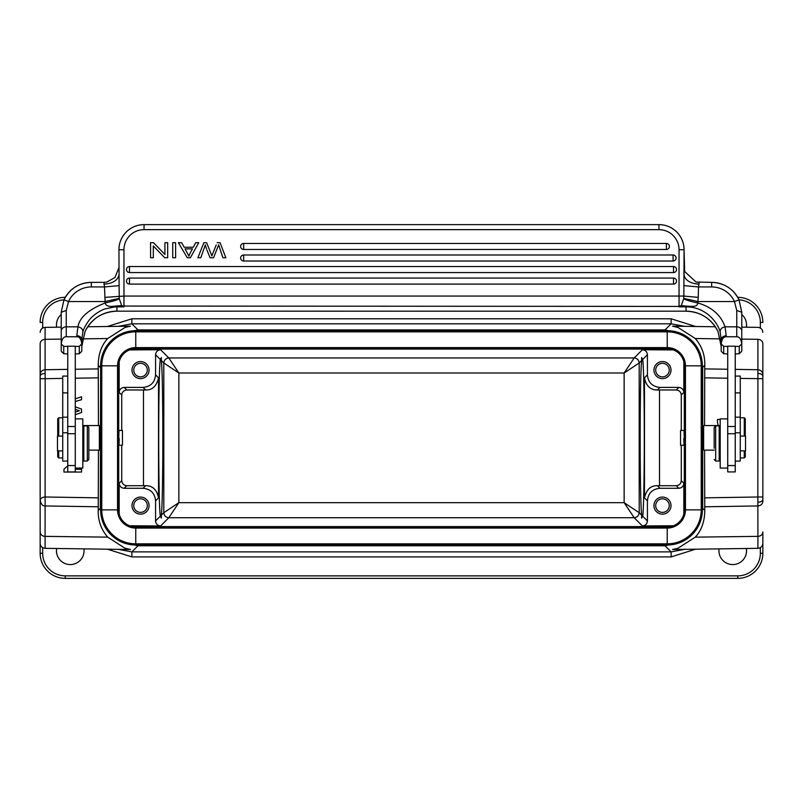 <?xml version="1.0" encoding="UTF-8"?>
<svg xmlns="http://www.w3.org/2000/svg" width="803" height="803" viewBox="0 0 803 803"><rect width="100%" height="100%" fill="white"/><g stroke="black" fill="none" stroke-linecap="round" stroke-linejoin="round"><path stroke-width="1.2" d="M641.657 515.175C639.67 497.81 639.67 377.872 641.657 360.507L641.617 357.546L642.691 359.483C644.819 373.586 644.819 502.096 642.691 516.199L641.617 518.146L641.657 515.175L639.198 512.705L624.142 502.678L634.179 517.724L642.4 525.955L673.416 525.764M129.584 525.774L160.6 525.955L168.821 517.724C165.799 517.403 164.133 515.737 163.812 512.705L163.802 362.976C164.163 359.995 165.84 358.319 168.821 357.957L634.179 357.957L624.142 373.004L639.188 362.976L639.198 512.705C638.837 515.697 637.16 517.363 634.179 517.724L168.821 517.724L178.858 502.678L163.812 512.705L161.343 515.175C163.33 497.81 163.33 377.872 161.343 360.507L163.802 362.976L178.858 373.004L168.821 357.957L160.6 349.737L129.584 349.917M695.288 537.147L757.902 536.364L757.902 548.329L672.533 549.513L678.013 548.218L695.288 537.147C701.551 530.392 704.713 521.418 704.763 510.256L704.552 450.142M704.552 425.55L704.763 365.435C705.084 355.207 701.922 346.244 695.288 338.535L678.063 327.483L672.523 326.169L715.302 326.771M79.758 408.436L75.281 406.86L81.535 409.058L81.535 412.521L75.281 414.709M75.281 409.369L79.296 410.755M77.53 410.142L79.407 410.714L75.281 412.11M87.698 326.771L130.467 326.169L124.987 327.473L107.712 338.535C101.449 345.3 98.287 354.264 98.237 365.435L98.448 425.55M98.448 450.142L98.237 510.256C97.916 520.474 101.078 529.438 107.712 537.147L124.937 548.198L130.477 549.513L45.098 548.329C42.087 547.997 40.441 546.321 40.15 543.31L40.15 532.198L40.15 553.277L42.659 553.277L42.659 547.656M75.281 468.069L75.281 346.183L67.753 346.183L67.753 471.933L75.281 471.933L75.281 468.069L82.809 468.069L82.809 418.885L75.281 418.885M67.753 376.085L62.734 376.085L62.734 461.093L67.753 461.093M88.832 450.142L99.371 450.142L99.371 425.55L82.809 425.55M75.281 426.483L67.753 426.483M75.281 353.972L79.296 353.732L81.806 351.232L81.806 343.885L79.296 346.384L75.281 346.384M81.806 343.885C81.123 339.007 79.457 336.638 76.787 336.758L66.247 336.758C63.588 336.638 61.911 339.007 61.229 343.885L63.738 346.384L67.753 346.384M81.806 341.968L81.806 339.619A5.019 3.885 180 0 0 76.787 335.734L77.951 326.821L66.247 326.821L66.247 310.48L68.516 301.537L63.959 299.9L61.229 312.247L61.229 351.232L63.738 353.732L63.738 346.384M62.413 352.407L63.738 353.721L67.753 353.972M79.276 353.762L79.296 346.384M61.229 343.845L61.229 329.36M85.038 331.488L81.806 346.394L85.058 331.458A35.131 35.001 180 0 1 116.937 311.162L686.063 311.183L686.063 306.876L679.037 306.876L686.063 306.405L123.963 306.063L123.963 306.876L121.695 305.521L119.286 298.806L119.095 285.627L104.5 286.942L103.888 282.355L106.759 282.084L103.948 282.375M81.806 339.619L82.819 332.231C83.201 328.708 88.822 319.393 92.787 316.322C96.069 313.25 101.941 309.747 105.032 308.944L114.407 306.967A35.131 35.001 -0 0 1 116.937 306.876L116.937 311.162L686.063 311.183A35.131 35.001 180 0 1 717.942 331.458L721.194 345.35M720.181 332.231C719.98 329.35 721.606 327.544 725.049 326.821L726.213 335.734C723.222 336.015 721.556 337.31 721.194 339.619L720.181 332.231C718.223 323.479 707.052 308.061 688.593 306.967A35.131 35.001 -0 0 0 686.063 306.876L689.365 306.254L680.793 305.943M688.593 306.967L688.623 306.274L681.185 305.632M683.905 285.627L683.845 296.066L698.249 297.381L698.5 286.942L683.905 285.627L684.056 249.723L679.037 249.723A20.075 20.075 0 0 0 658.962 229.648L144.038 229.648A20.075 20.075 0 0 0 123.963 249.723L123.963 296.066L679.037 296.066L679.037 306.063A5.019 4.999 180 0 0 681.305 305.521L683.714 298.806C686.224 300.151 690.901 301.537 697.737 302.952C697.767 305.682 694.986 306.786 689.365 306.254M679.037 249.723L679.037 296.066L683.835 296.066L683.714 298.806M683.765 298.415L697.877 301.537L698.249 297.381M212.484 254.29L216.228 244.995M225.844 257.753L222.903 257.753L225.844 257.753L220.082 242.697L217.141 242.697M218.466 245.397L218.647 244.875M206.562 249.091L205.287 244.805L204.434 247.434M203.862 242.697L206.632 242.697L211.902 255.936L206.632 242.697L203.862 242.697L197.899 257.753L200.79 257.753L204.193 248.077M129.484 278.079L673.516 278.079A3.011 3.011 0 0 1 676.527 281.09A3.011 3.011 0 0 1 673.516 284.101L129.484 284.101A3.011 3.011 0 0 1 126.472 281.09A3.011 3.011 0 0 1 129.484 278.079L129.484 284.101M673.516 272.558A3.011 3.011 0 0 0 676.527 269.547A3.011 3.011 0 0 0 673.516 266.536L129.484 266.536A3.011 3.011 0 0 0 126.472 269.547A3.011 3.011 0 0 0 129.484 272.558L673.516 272.558L673.516 266.536M673.075 261.015A3.011 3.011 0 0 0 676.086 258.004A3.011 3.011 0 0 0 673.075 254.993L243.66 254.993A3.011 3.011 0 0 0 240.649 258.004A3.011 3.011 0 0 0 243.66 261.015L673.075 261.015L673.075 254.993M666.38 249.472A3.011 3.011 0 0 0 669.391 246.461A3.011 3.011 0 0 0 666.38 243.45L243.66 243.45A3.011 3.011 0 0 0 240.649 246.461A3.011 3.011 0 0 0 243.66 249.472L666.38 249.472L666.38 243.45M104.49 286.832L105.123 301.537L119.235 298.415M104.751 297.381L123.963 296.066L123.963 306.063A5.019 4.999 180 0 1 121.695 305.521L113.635 306.254C108.455 306.816 105.665 305.712 105.263 302.952C112.059 301.516 116.736 300.141 119.286 298.806M65.294 297.321L65.244 297.321A25.094 25.094 0 0 0 40.15 322.415L42.659 322.415A22.584 22.584 0 0 1 63.969 299.86A30.112 30.002 180 0 1 91.341 282.375L91.341 286.942A25.094 24.993 180 0 0 68.516 301.537L105.123 301.537L105.263 302.952C88.641 309.476 79.527 317.426 77.951 326.821C81.364 327.514 82.99 329.31 82.819 332.231M113.635 306.254L121.815 305.632M114.407 306.967L114.377 306.274L123.963 306.876L116.937 306.876L122.207 305.943M103.888 282.355L91.341 282.355C78.794 282.877 69.66 288.719 63.959 299.88L61.229 312.186M118.944 268.353L118.944 267.238M118.944 267.58L114.959 277.507L106.759 282.084M123.963 249.723L118.944 249.723A25.094 25.094 0 0 1 144.038 224.629A25.094 25.094 180 0 0 118.944 249.723L119.095 285.627M721.194 339.619L721.194 342.229M144.038 229.648L144.038 224.629L658.962 224.629A25.094 25.094 0 0 1 684.056 249.723L684.668 271.534L696.04 282.044L699.112 282.375L698.5 286.942L711.659 286.942A25.094 24.993 180 0 1 734.484 301.537L697.877 301.537L697.737 302.952C716.487 308.382 722.509 319.704 725.049 326.821L736.752 326.821L736.752 310.48L734.484 301.537L739.041 299.9L741.771 312.247L736.752 310.48M684.056 274.144L684.056 267.309L684.056 274.144A15.056 9.927 180 0 0 699.112 284.071M684.056 249.723A25.094 25.094 180 0 0 658.962 224.629A25.094 25.094 0 0 1 684.056 249.723A25.094 25.094 180 0 0 658.962 224.629L658.962 229.648M741.771 312.186L739.041 299.88C733.34 288.719 724.206 282.877 711.659 282.355L711.659 282.375A30.112 30.002 180 0 1 739.021 299.85A22.584 22.584 0 0 1 760.341 322.415L760.341 328.036M741.771 343.845L741.771 316.663M735.247 353.972L739.252 353.721L741.771 351.232L741.771 312.247M721.194 343.885L723.704 346.384L723.704 353.732L721.194 351.232L721.194 343.885C721.877 339.007 723.543 336.638 726.213 336.758L736.752 336.758L736.752 326.821A5.019 4.216 0 0 1 741.771 331.037M735.247 346.384L739.262 346.384L741.771 343.885C741.089 339.007 739.422 336.638 736.752 336.758M723.704 346.384L727.719 346.384M727.719 346.183L735.247 346.183L735.247 471.933L727.719 471.933L727.719 346.183M735.247 461.093L740.266 461.093L740.266 376.085L735.247 376.085M727.719 418.885L720.191 418.885L720.191 468.069L727.719 468.069M727.719 426.483L735.247 426.483M719.187 448.767L719.187 425.911L715.674 425.911L715.674 461.042L719.187 461.042L719.187 448.767M714.168 448.315L714.168 427.417L714.168 448.315M722.379 352.407L723.694 353.721L727.719 353.972M740.567 352.437L739.272 353.721L739.262 346.384M720.191 425.55L703.629 425.55L703.629 450.142L714.168 450.142M703.006 426.212L702.976 449.439L703.629 450.142M684.598 326.339L671.127 323.81L665.035 329.892L681.165 333.566M701.902 360.075L702.665 367.533L702.665 508.148L701.902 515.586M98.237 365.435L100.335 367.533L101.098 360.075M121.835 333.566L137.965 329.892L665.035 329.892L665.035 330.695M118.402 326.339L131.873 323.81L671.127 323.81L671.127 318.791L695.579 326.49M99.371 450.142L100.024 449.439L99.994 426.212M118.302 549.342L131.873 551.882L137.965 545.789L121.865 542.135M101.098 515.586L100.335 508.148L100.626 367.533M681.145 542.125L665.035 545.789L137.965 545.789L137.965 544.996M684.598 549.342L671.127 551.882L131.873 551.882L131.873 556.901L107.421 549.192M757.871 373.435C760.842 373.636 762.509 374.509 762.85 376.065L762.85 496.997L757.831 496.997L757.902 369.731C760.853 370.083 762.499 371.568 762.85 374.208L762.85 501.474C762.499 504.113 760.853 505.609 757.902 505.95L704.653 506.783M704.552 497.84L757.831 496.997L757.902 536.364A5.019 4.477 0 0 0 762.85 531.887M762.85 376.055L762.85 343.794A5.019 4.477 180 0 0 757.902 339.318L741.771 339.117M740.266 378.404L762.85 378.685L762.85 343.493M762.85 499.607L762.85 501.474L762.85 499.607C762.489 501.182 760.822 502.066 757.851 502.256M762.85 532.198L762.85 553.277A25.094 25.094 0 0 1 737.756 578.371L65.244 578.371A25.094 25.094 0 0 1 40.15 553.277A25.094 25.094 0 0 0 65.244 578.371L65.244 575.861A22.584 22.584 0 0 1 42.659 553.277M737.706 297.321L737.756 297.321A25.094 25.094 0 0 1 762.85 322.415L760.341 322.415M40.15 343.794L40.15 374.208C40.501 371.568 42.147 370.083 45.098 369.731L45.098 339.318A5.019 4.477 180 0 0 40.15 343.794M62.734 378.404L45.169 378.685L45.109 505.95C42.579 506.061 40.933 504.103 40.15 500.068L40.15 378.685L45.169 378.685L45.098 369.731L67.753 369.38M98.448 497.84L45.169 496.997C42.147 497.258 40.531 498.282 40.301 500.058M40.15 500.078L40.15 532.198M40.15 343.493L40.15 378.685M40.15 376.085L40.15 374.208L40.15 376.085M695.579 549.192L671.127 556.901L131.873 556.901M56.652 548.489A13.802 13.802 0 0 0 70.262 564.569A13.802 13.802 0 0 0 83.934 548.871M719.066 548.871A13.802 13.802 0 0 0 732.737 564.569A13.802 13.802 0 0 0 746.348 548.489M61.229 314.485A13.802 13.802 0 0 0 56.652 327.202M746.348 327.202A13.802 13.802 0 0 0 741.771 314.485M118.503 361.621L119.165 362.273L119.165 392.416C119.486 389.405 121.163 387.729 124.184 387.407L143.034 387.407C150.653 386.665 154.838 382.479 155.581 374.86L155.581 354.755L160.309 359.483C158.181 373.586 158.181 502.096 160.309 516.199L155.581 520.936L155.581 500.821C154.838 493.203 150.663 489.027 143.034 488.284L124.184 488.284C121.163 487.953 119.496 486.287 119.165 483.265L119.165 513.408L118.503 514.071M160.6 525.955C157.579 525.624 155.912 523.957 155.581 520.936M140.525 514.131A8.532 8.532 0 0 0 149.057 505.599A8.532 8.532 0 0 0 140.525 497.067A8.532 8.532 0 0 0 131.993 505.599A8.532 8.532 0 0 0 140.525 514.131M143.034 387.407L145.604 389.967C152.249 390.248 156.555 386.193 158.532 377.811L158.532 497.88C156.856 489.679 152.55 485.624 145.604 485.715L126.744 485.715C123.762 485.363 122.086 483.687 121.725 480.696L121.725 445.243M121.725 430.438L121.725 394.986C122.086 391.994 123.762 390.328 126.744 389.967L145.604 389.967M118.995 445.243L122.457 445.243L122.457 430.438L118.995 430.438L118.804 437.193C118.904 446.598 119.035 447.03 119.185 438.488M678.816 488.284L659.966 488.284L657.396 485.715L676.256 485.715L678.816 488.284C681.837 487.953 683.514 486.277 683.835 483.265L683.835 513.408L684.497 514.071M659.966 488.284C652.347 489.027 648.162 493.203 647.419 500.821L647.419 520.936C647.098 523.947 645.421 525.624 642.4 525.955M662.475 514.131A8.532 8.532 0 0 0 671.007 505.599A8.532 8.532 0 0 0 662.475 497.067A8.532 8.532 0 0 0 653.943 505.599A8.532 8.532 0 0 0 662.475 514.131M659.966 387.407L678.816 387.407L676.256 389.967L657.396 389.967L659.966 387.407C652.337 386.655 648.162 382.479 647.419 374.86L647.419 354.755C647.088 351.734 645.421 350.058 642.4 349.737L634.179 357.957C637.201 358.279 638.867 359.955 639.188 362.976L641.657 360.507M673.416 349.917L642.4 349.737M678.816 387.407C681.837 387.729 683.504 389.405 683.835 392.416L683.835 362.273L684.497 361.621M662.475 378.625A8.532 8.532 0 0 0 671.007 370.093A8.532 8.532 0 0 0 662.475 361.561A8.532 8.532 0 0 0 653.943 370.093A8.532 8.532 0 0 0 662.475 378.625M676.256 389.967C679.238 390.328 680.914 391.994 681.275 394.986L681.275 430.438M681.275 445.243L681.275 480.696C680.954 483.737 679.278 485.413 676.256 485.715M683.815 438.488C683.945 447.492 684.066 447.06 684.196 437.193L684.015 430.448L680.542 430.438L680.542 445.243L683.995 445.243M155.581 354.755C155.902 351.734 157.579 350.058 160.6 349.737M140.525 378.625A8.532 8.532 0 0 0 149.057 370.093A8.532 8.532 0 0 0 140.525 361.561A8.532 8.532 0 0 0 131.993 370.093A8.532 8.532 0 0 0 140.525 378.625A8.532 8.532 0 0 1 131.993 370.093M160.309 359.483L161.383 357.546L161.343 360.507M161.343 515.175L161.383 518.146L160.309 516.199M667.243 330.695L667.243 331.84L135.757 331.84L135.757 348.763A17.064 17.064 0 0 0 118.693 365.827L101.77 365.827L101.77 509.865L118.693 509.865A17.064 17.064 0 0 0 135.757 526.929L135.757 543.842L667.243 543.842L667.243 526.929A17.064 17.064 0 0 0 684.307 509.865L684.307 365.827A17.064 17.064 0 0 0 667.243 348.763L135.757 348.763A17.064 17.064 0 0 0 118.693 365.827L118.693 509.865A17.064 17.064 0 0 0 135.757 526.929L667.243 526.929A17.064 17.064 0 0 0 684.307 509.865L685.451 509.865L685.451 365.827A18.208 18.208 0 0 0 667.243 347.609L135.757 347.609A18.208 18.208 0 0 0 117.549 365.827L117.549 509.865A18.208 18.208 0 0 0 135.757 528.073L667.243 528.073A18.208 18.208 0 0 0 685.451 509.865L701.23 509.865L701.23 365.827L684.307 365.827A17.064 17.064 0 0 0 667.243 348.763L667.243 331.84A33.987 33.987 0 0 1 701.23 365.827L702.374 365.827L702.374 509.865A35.131 35.131 0 0 1 667.243 544.996L135.757 544.996A35.131 35.131 0 0 1 100.626 509.865L100.626 365.827A35.131 35.131 0 0 1 135.757 330.695L667.243 330.695A35.131 35.131 0 0 1 702.374 365.827M140.525 361.561A8.532 8.532 0 0 1 149.057 370.093M147.3 370.093A6.775 6.775 0 0 0 140.525 363.317A6.775 6.775 0 0 0 133.75 370.093A6.775 6.775 0 0 0 140.525 376.868A6.775 6.775 0 0 0 147.3 370.093L147.3 370.093A6.775 6.775 0 0 0 140.525 363.317M140.525 376.868A6.775 6.775 0 0 1 133.75 370.093M657.396 485.715C650.751 485.434 646.445 489.489 644.468 497.88L647.419 500.821M657.396 389.967C650.45 390.057 646.144 386.002 644.468 377.811L644.468 497.88M669.25 370.093A6.775 6.775 0 0 0 662.475 363.317A6.775 6.775 0 0 0 655.7 370.093A6.775 6.775 0 0 0 662.475 376.868A6.775 6.775 0 0 0 669.25 370.093M662.475 376.868A6.775 6.775 0 0 1 655.7 370.093M662.475 497.067A8.532 8.532 0 0 1 671.007 505.599M669.25 505.599A6.775 6.775 0 0 0 662.475 498.824A6.775 6.775 0 0 0 655.7 505.599A6.775 6.775 0 0 0 662.475 512.374A6.775 6.775 0 0 0 669.25 505.599M131.993 505.599A8.532 8.532 0 0 1 140.525 497.067A8.532 8.532 0 0 1 149.057 505.599M147.3 505.599A6.775 6.775 0 0 0 140.525 498.824A6.775 6.775 0 0 0 133.75 505.599A6.775 6.775 0 0 0 140.525 512.374A6.775 6.775 0 0 0 147.3 505.599M740.266 450.884L745.535 450.884L745.535 436.079L740.266 436.079M745.284 456.917L745.284 450.884L745.284 456.917L744.281 457.921L744.281 450.884M744.281 436.079L744.281 417.771L740.266 417.771M745.284 436.079L745.284 418.775L745.284 436.079M164.926 242.697L164.926 254.531L153.514 242.697L150.562 242.697L150.562 257.753L153.323 257.753L153.323 245.939L164.735 257.753L167.686 257.753L167.686 242.697L164.926 242.697M172.725 242.697L172.725 257.753L175.606 257.753L175.606 242.697L172.725 242.697M211.892 255.936L212.534 254.17M222.913 257.753L218.637 244.815M218.677 244.805L213.558 257.753L210.085 257.753L206.973 250.134M193.292 247.264L195.681 242.697L198.732 242.697L190.381 257.753L187.28 257.753L178.396 242.697L181.669 242.697L184.198 247.264L193.292 247.264M188.906 256.157L190.07 253.296L188.906 256.157L185.081 248.89L192.459 248.88L190.07 253.296M87.326 425.911L83.813 425.911L83.813 461.042L87.326 461.042L87.326 425.911L88.832 427.417L88.832 459.537L88.832 427.417M62.734 436.079L57.465 436.079L57.465 450.884L62.734 450.884M58.719 450.884L58.719 457.921L62.734 457.921M57.716 418.775L57.716 436.079L57.716 418.775L58.719 417.771L58.719 436.079M57.716 456.837L57.716 450.884L57.716 456.837M75.281 401.51L81.535 399.713L81.535 396.772L75.281 398.82M79.407 410.714L77.349 411.407M67.753 465.961L63.969 469.093L63.969 472.054L81.535 472.054L81.535 469.293L75.281 469.293M718.344 425.55A12.547 12.547 0 0 1 717.501 419.447L720.191 419.447M704.552 377.852L727.719 378.213M75.281 378.213L98.448 377.852M67.753 432.797L62.734 432.797M75.281 433.73L67.753 433.73M76.787 336.758L76.787 335.734M61.229 331.037A5.019 4.216 180 0 1 66.247 326.821L66.247 336.758M66.247 310.48L61.229 312.247M104.5 286.942L91.341 286.942M103.888 284.071A15.056 9.927 180 0 0 118.944 274.144M144.038 224.629A25.094 25.094 180 0 0 118.944 249.723M717.962 331.488L721.194 346.394M711.659 286.942L711.659 282.355L696.03 282.034M726.213 335.734L726.213 336.758M740.266 432.797L735.247 432.797M740.266 417.169L735.247 417.169M740.266 392.898L735.247 392.898M727.719 433.73L735.247 433.73M704.763 510.256L702.374 508.148M702.374 367.533L704.763 365.435M137.965 330.695L137.965 329.892L131.873 323.81L131.873 318.791L107.421 326.49M100.626 508.148L98.237 510.256M665.035 544.996L665.035 545.789L671.127 551.882L671.127 556.901M757.902 339.318L757.902 369.731L735.247 369.38M727.719 369.26L704.653 368.898M720.401 338.846L695.288 338.535M42.659 322.415L42.659 328.036M61.229 327.132L45.098 327.363L45.098 339.318L61.229 339.117M107.712 338.535L82.599 338.846M40.15 376.055C40.511 374.499 42.178 373.626 45.149 373.435M98.347 368.898L75.281 369.26M40.15 531.887A5.019 4.477 0 0 0 45.098 536.364L45.098 505.95L98.357 506.783M45.098 548.329L45.098 536.364L107.712 537.147M65.244 575.861L737.756 575.861A22.584 22.584 0 0 0 760.341 553.277L760.341 547.656M737.756 578.371L737.756 575.861M760.341 553.277L762.85 553.277M131.873 318.791L671.127 318.791M158.532 377.811L155.581 374.86M155.581 500.821L158.532 497.88M121.725 480.696L119.165 483.265M119.165 392.416L121.725 394.986M671.288 525.955L671.95 526.607L131.05 526.607L131.712 525.955M647.419 520.936L642.691 516.199M642.691 359.483L647.419 354.755M647.419 374.86L644.468 377.811M681.275 394.986L683.835 392.416M683.835 483.265L681.275 480.696M131.712 349.737L131.05 349.074L671.95 349.074L671.288 349.737M624.142 373.004L178.858 373.004L178.858 502.678L624.142 502.678L624.142 373.004M143.476 485.715L143.476 389.967M145.604 485.715L143.034 488.284M124.184 488.284L126.744 485.715M126.744 389.967L124.184 387.407M100.626 365.827L101.77 365.827A33.987 33.987 0 0 1 135.757 331.84L135.757 330.695M135.757 544.996L135.757 543.842A33.987 33.987 0 0 1 101.77 509.865L100.626 509.865M702.374 509.865L701.23 509.865A33.987 33.987 0 0 1 667.243 543.842L667.243 544.996M659.524 389.967L659.524 485.715M673.516 284.101L673.516 278.079M129.484 266.536L129.484 272.558M243.66 254.993L243.66 261.015M243.66 243.45L243.66 249.472M67.753 392.898L62.734 392.898M67.753 417.169L62.734 417.169M75.281 465.559L67.753 465.559M85.048 331.478C91.723 318.55 102.352 311.785 116.937 311.183M686.063 311.183C700.648 311.785 711.277 318.55 717.952 331.478M727.719 465.559L735.247 465.559M720.191 455.522L719.187 455.522M720.191 431.432L719.187 431.432M714.168 459.537L715.674 461.042M714.168 427.417L715.674 425.911M762.85 332.382C762.559 329.36 760.913 327.694 757.902 327.363L741.771 327.132M45.098 327.363C42.087 327.694 40.441 329.36 40.15 332.382M757.902 548.329C760.913 547.997 762.559 546.321 762.85 543.31M100.004 426.182L99.371 425.55M702.996 426.182L703.629 425.55M744.281 457.921L740.266 457.921M745.284 418.775L744.281 417.771M82.809 455.522L83.813 455.522M82.809 431.432L83.813 431.432M88.832 459.537L87.326 461.042M58.719 417.771L62.734 417.771M57.716 456.917L58.719 457.921"/></g></svg>
